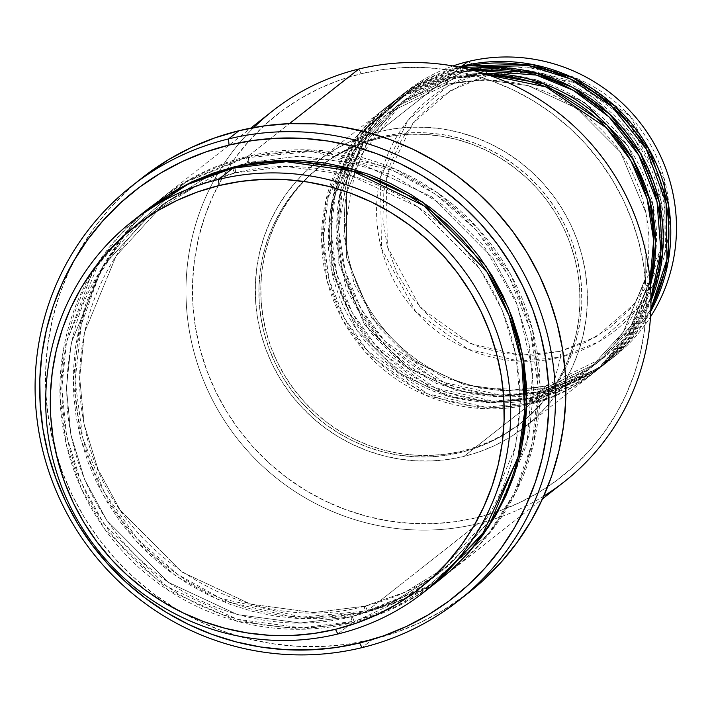 <?xml version="1.0" encoding="UTF-8"?>
<svg xmlns="http://www.w3.org/2000/svg" width="712" height="712" viewBox="0 0 712 712"><rect width="100%" height="100%" fill="white"/><g stroke="black" fill="none" stroke-linecap="round" stroke-linejoin="round"><path stroke-width="0.53" stroke-dasharray="3.56 2.67" d="M559.854 351.425L596.585 336.607L634.428 303.908L661.003 249.102L660.024 180.305L626.961 119.313L576.542 83.268L527.12 71.841L487.498 75.623A5.616 1.104 76.3 0 0 485.424 70.951L526.551 67.017L577.841 78.89L630.173 116.296L664.492 179.593L665.506 251.007L637.925 307.887L598.65 341.822L560.522 357.21A5.616 1.104 76.3 0 0 559.854 351.425L585.762 342.294L609.276 328.214L629.506 309.729L645.668 287.541L657.14 262.514L663.486 235.601L664.456 207.842L660.024 180.305L650.341 154.032L635.798 130.056L616.948 109.283L594.511 92.524L569.351 80.411L542.428 73.407L514.794 71.796L487.498 75.623L461.599 84.755L438.076 98.835L417.846 117.32L401.684 139.507L390.212 164.534L383.866 191.448L382.896 219.207L387.337 246.752L397.011 273.016L411.563 296.993L430.413 317.766L452.85 334.533L478.01 346.646L504.924 353.642L532.558 355.261L559.854 351.425A5.616 1.104 -103.7 0 1 560.522 357.21A148.541 145.07 -128.2 0 0 664.492 179.593A148.541 145.07 -128.2 0 0 485.424 70.951L467.82 61.615L485.424 70.951A148.541 145.07 -128.2 0 0 380.075 178.739A148.541 145.07 -128.2 0 0 560.522 357.21L553.002 386.322L560.522 357.21L519.404 361.135L468.104 349.272L415.781 311.856L381.463 248.559L380.439 177.155L408.029 120.266L447.305 86.33L485.424 70.951A5.616 1.104 -103.7 0 1 487.498 75.623L450.776 90.442L412.933 123.14L386.349 177.947L387.337 246.752L420.4 307.735L470.819 343.78L520.232 355.217L559.854 351.425M385.361 107.966A168.495 164.561 51.8 0 0 341.404 312.39A168.495 164.561 51.8 0 0 532.149 402.734L597.199 370L628.554 334.952L650.43 285.557A168.495 164.561 51.8 0 1 593.764 372.785A168.495 164.561 51.8 0 1 532.149 402.734A5.616 1.104 76.3 0 0 529.888 398.017A5.616 1.104 76.3 0 0 529.781 398.061L589.34 369.119L623.329 332.006L645.748 277.787L646.024 213.066L620.526 152.181L576.934 108.393L528.153 85.618L483.715 79.691L447.439 84.176A5.616 1.104 -103.7 0 1 447.341 84.23A5.616 1.104 -103.7 0 1 445.071 79.513L401.826 96.957L357.273 135.458L325.98 199.983L321.602 239.819L327.146 280.982L342.57 319.741L366.075 352.787L425.429 395.222L483.608 408.679L530.253 404.22A5.616 1.104 -103.7 0 1 529.781 398.061L493.505 402.547L449.067 396.628L400.286 373.853L356.694 330.065L331.196 269.18L331.472 204.46L353.891 150.241L387.889 113.128L447.439 84.176L387.889 113.128L353.891 150.241L331.472 204.46L331.196 269.18L356.694 330.065L400.286 373.853L449.067 396.628L493.505 402.547L529.781 398.061A5.616 1.104 -103.7 0 1 529.888 398.017A5.616 1.104 -103.7 0 1 532.149 402.734L485.504 407.193L427.325 393.727L367.971 351.292L344.466 318.255L329.042 279.496L323.497 238.324L327.876 198.488L359.168 133.963L403.722 95.47L446.967 78.017A5.616 1.104 -103.7 0 1 447.439 84.176A5.616 1.104 76.3 0 0 446.967 78.017A168.495 164.561 51.8 0 1 483.466 73.389L446.967 78.017L452.654 73.55L409.409 90.994L364.856 129.486L333.563 194.011L329.175 233.847L334.729 275.019L350.153 313.778L373.658 346.815L433.012 389.25L491.191 402.716L537.836 398.257A5.616 1.104 -103.7 0 1 537.364 392.098L501.088 396.584L456.65 390.666L407.869 367.89L364.277 324.094L338.779 263.209L339.054 198.497L361.474 144.269L395.463 107.165L455.021 78.213A5.616 1.104 -103.7 0 1 454.923 78.258A5.616 1.104 -103.7 0 1 452.654 73.55L446.967 78.017A168.495 164.561 51.8 0 0 385.361 107.966L391.048 103.489A168.495 164.561 -128.2 0 0 347.091 307.913A168.495 164.561 -128.2 0 0 537.836 398.257A168.495 164.561 -128.2 0 0 599.451 368.309A168.495 164.561 -128.2 0 0 650.946 297.572L627.583 339.82L597.751 369.626L537.836 398.257L532.149 402.734L537.836 398.257A5.616 1.104 76.3 0 1 537.364 392.098A5.616 1.104 -103.7 0 1 537.462 392.054A5.616 1.104 -103.7 0 1 539.732 396.762L493.087 401.221L434.907 387.764L375.553 345.329L352.04 312.283L336.625 273.524L331.071 232.361L335.459 192.525L366.751 128L411.305 89.498L454.55 72.054A5.616 1.104 -103.7 0 1 455.021 78.213L395.463 107.165L361.474 144.269L339.054 198.497L338.779 263.209L364.277 324.094L407.869 367.89L456.65 390.666L501.088 396.584L537.364 392.098L596.923 363.147L630.912 326.043L653.331 271.815L653.607 207.103L628.109 146.218L584.516 102.421L535.736 79.646L491.298 73.728L455.021 78.213A5.616 1.104 76.3 0 0 454.55 72.054A168.495 164.561 51.8 0 1 468.727 69.26L454.55 72.054L460.237 67.578L416.992 85.031L372.438 123.523L341.146 188.048L336.758 227.885L342.303 269.047L357.727 307.807L381.232 340.852L440.586 383.287L498.774 396.744L545.419 392.285A5.616 1.104 -103.7 0 1 544.947 386.135L508.671 390.621L464.233 384.694L415.452 361.918L371.86 318.13L346.361 257.246L346.637 192.525L369.056 138.306L403.045 101.193L462.604 72.25A5.616 1.104 -103.7 0 1 462.506 72.295A5.616 1.104 -103.7 0 1 460.237 67.578L454.55 72.054A168.495 164.561 51.8 0 0 392.944 102.003L398.631 97.526A168.495 164.561 -128.2 0 0 354.674 301.95A168.495 164.561 -128.2 0 0 545.419 392.285A168.495 164.561 -128.2 0 0 607.024 362.346A168.495 164.561 -128.2 0 0 650.866 309.017L627.085 343.567L599.442 367.962L545.419 392.285L539.732 396.762L545.419 392.285A5.616 1.104 76.3 0 1 544.947 386.135A5.616 1.104 -103.7 0 1 545.045 386.082A5.616 1.104 -103.7 0 1 547.314 390.799L501.248 395.285L443.843 382.371L384.907 341.288L361.189 309.106L345.178 271.13L338.752 230.474L342.107 190.78L371.646 125.499L415.372 85.654L458.564 66.999A168.495 164.561 51.8 0 0 400.527 96.031L406.214 91.563A168.495 164.561 -128.2 0 0 362.257 295.987A168.495 164.561 -128.2 0 0 553.002 386.322A168.495 164.561 -128.2 0 0 614.607 356.374A168.495 164.561 -128.2 0 0 650.492 316.885A168.495 164.561 51.8 0 1 553.002 386.322L547.314 390.799L553.002 386.322A168.495 164.561 51.8 0 1 352.048 270.622A168.495 164.561 51.8 0 1 453.028 65.967A168.495 164.561 -128.2 0 0 406.214 91.563M462.132 66.091A5.616 1.104 -103.7 0 1 462.604 72.25L403.045 101.193L369.056 138.306L346.637 192.525L346.361 257.246L371.86 318.13L415.452 361.918L464.233 384.694L508.671 390.621L544.947 386.135L604.506 357.184L638.495 320.071L660.914 265.852L661.19 201.131L635.691 140.246L592.099 96.458L543.318 73.683L498.881 67.756L462.604 72.25A5.616 1.104 76.3 0 0 462.132 66.091M543.754 496.113A235.886 230.385 51.8 0 1 478.108 523.614L477.636 517.455A230.27 224.903 -128.2 0 0 638.806 242.107A230.27 224.903 -128.2 0 0 361.215 73.683L358.848 69.019L361.215 73.683L383.003 69.509L405.137 67.515L427.405 67.72L449.601 70.114L471.504 74.689L492.909 81.382L513.601 90.139L533.386 100.873L552.076 113.484L569.493 127.849L585.46 143.824L599.833 161.268L612.462 180.002L623.231 199.85L632.042 220.622L638.806 242.107L643.452 264.116L645.944 286.429L646.256 308.821L644.378 331.089L640.337 353.018L634.169 374.396L625.937 395.009L615.711 414.66L603.598 433.172L589.705 450.358L574.175 466.057L557.158 480.102L538.815 492.384L519.315 502.761L498.863 511.145L477.636 517.455L455.849 521.629L433.715 523.623L411.447 523.418L389.25 521.024L367.348 516.458L345.943 509.756L325.25 500.999L305.466 490.265L286.776 477.654L269.358 463.289L253.392 447.314L239.018 429.87L226.389 411.135L215.62 391.288L206.809 370.516L200.045 349.031L195.4 327.022L192.907 304.709L192.596 282.317L194.474 260.049L198.515 238.12L204.682 216.742L212.915 196.129L223.141 176.478L235.254 157.966L249.147 140.78L264.677 125.081L281.694 111.036L300.037 98.754L319.537 88.377L339.989 79.993L361.215 73.683A230.27 224.903 -128.2 0 0 200.045 349.031A230.27 224.903 -128.2 0 0 477.636 517.455L478.108 523.614A235.886 230.385 -128.2 0 0 564.358 481.686M235.165 172.882A5.616 1.104 -103.7 0 1 235.067 172.927A5.616 1.104 -103.7 0 1 232.797 168.219A5.616 1.104 76.3 0 0 235.067 172.927A5.616 1.104 76.3 0 0 235.165 172.882L194.465 187.123L150.971 213.814L194.465 187.123L235.165 172.882A5.616 1.104 76.3 0 0 234.693 166.724A5.616 1.104 -103.7 0 1 235.165 172.882L286.455 166.537L349.272 174.912L418.247 207.112L479.87 269.02L502.111 309.987L515.924 355.101L520.338 401.595L515.541 446.602L483.84 523.258L435.78 575.723L483.84 523.258L515.541 446.602L520.338 401.595L515.924 355.101L502.111 309.987L479.87 269.02L418.247 207.112L349.272 174.912L286.455 166.537L235.165 172.882M139.552 215.878L92.338 271.851L63.146 351.408L60.031 397.243L66.154 444.048L81.506 489.011L104.984 529.479L168.023 590.106L237.47 621.362L300.5 629.301L352.057 622.813A5.616 1.104 -103.7 0 1 351.586 616.654L300.295 622.991L237.47 614.625L168.504 582.425L106.871 520.508L84.63 479.55L70.817 434.436L66.412 387.942L71.209 342.935L102.911 266.27L150.971 213.814L102.911 266.27L71.209 342.935L66.412 387.942L70.817 434.436L84.63 479.55L106.871 520.508L168.504 582.425L237.47 614.625L300.295 622.991L351.586 616.654A5.616 1.104 -103.7 0 1 351.683 616.601A5.616 1.104 -103.7 0 1 353.953 621.318L301.541 627.815L237.363 619.324L166.875 586.581L103.756 523.534L80.874 481.775L66.554 435.726L61.819 388.2L66.492 342.125L98.523 263.449L147.491 209.399L135.796 219.376L119.892 235.458L105.661 253.063L93.245 272.02L82.77 292.16L74.333 313.28L68.014 335.174L63.875 357.629L61.962 380.448L62.273 403.392L64.828 426.239L69.589 448.783L76.522 470.801L85.547 492.072L96.574 512.409L109.514 531.597L124.235 549.468L140.593 565.835L158.429 580.547L177.582 593.47L197.847 604.461L219.047 613.433L240.976 620.294L263.413 624.976L286.144 627.423L308.964 627.637L331.641 625.59L353.953 621.318A5.616 1.104 76.3 0 0 351.683 616.601A5.616 1.104 76.3 0 0 351.586 616.654L392.285 602.414L435.78 575.723L392.285 602.414L351.586 616.654A5.616 1.104 76.3 0 0 352.057 622.813A235.886 230.385 -128.2 0 0 438.307 580.885M247.963 156.284A5.616 1.104 -103.7 0 1 248.435 162.443L207.735 176.674L164.232 203.365L116.181 255.831L84.479 332.495L79.682 377.493L84.087 423.987L97.9 469.11L120.141 510.068L181.774 571.985L250.74 604.177L313.565 612.551L364.856 606.206A5.616 1.104 -103.7 0 1 364.953 606.161A5.616 1.104 -103.7 0 1 367.223 610.878L301.915 617.117L220.453 598.276L177.484 574.29L137.363 538.859L104.45 492.606L82.859 438.343L75.098 380.706L81.239 324.939L99.066 275.384L125.045 234.604L187.425 180.706L247.963 156.284A235.886 230.385 51.8 0 1 515.007 282.753A235.886 230.385 51.8 0 1 453.473 568.95A235.886 230.385 51.8 0 1 367.223 610.878L478.108 523.614L367.223 610.878A235.886 230.385 51.8 0 1 100.169 484.4A235.886 230.385 51.8 0 1 161.713 198.212A235.886 230.385 51.8 0 1 247.963 156.284L289.437 123.639L247.963 156.284L313.271 150.045L394.724 168.886L437.702 192.863L477.823 228.294L510.727 274.556L532.318 328.819L540.088 386.456L533.947 442.223L516.12 491.778L490.132 532.558L427.761 586.448L367.223 610.878A5.616 1.104 76.3 0 0 364.953 606.161A5.616 1.104 76.3 0 0 364.856 606.206L313.565 612.551L250.74 604.177L181.774 571.985L120.141 510.068L97.9 469.11L84.087 423.987L79.682 377.493L84.479 332.495L116.181 255.831L164.232 203.365L207.735 176.674L248.435 162.443A5.616 1.104 -103.7 0 1 248.337 162.487A5.616 1.104 -103.7 0 1 246.067 157.779L185.529 182.201L123.149 236.09L97.17 276.879L79.344 326.425L73.203 382.202L80.963 439.829L102.555 494.101L135.467 540.355L175.588 575.786L218.557 599.762L300.019 618.612L365.327 612.365A5.616 1.104 -103.7 0 1 364.856 606.206A5.616 1.104 76.3 0 0 365.327 612.365L387.061 605.903L408.02 597.315L427.992 586.679L446.789 574.112L464.224 559.712L480.128 543.639L494.359 526.034L506.766 507.069L517.241 486.937L525.678 465.817L531.998 443.923L536.136 421.459L538.058 398.649L537.738 375.705L535.184 352.849L530.422 330.306L523.498 308.296L514.473 287.016L503.437 266.688L490.497 247.491L475.776 229.629L459.418 213.262L441.582 198.541L422.438 185.627L402.164 174.627L380.965 165.656L359.044 158.803L336.607 154.121L313.867 151.665L291.057 151.46L268.38 153.498L246.067 157.779L224.325 164.241L203.365 172.829L183.393 183.456L164.606 196.031L147.17 210.432L131.257 226.505L117.035 244.109L104.62 263.075L94.144 283.207L85.707 304.327L79.388 326.221L75.249 348.684L73.336 371.495L73.648 394.439L76.202 417.294L80.963 439.829L87.888 461.848L96.912 483.128L107.948 503.455L120.889 522.644L135.609 540.515L151.968 556.882L169.803 571.602L188.956 584.516L209.221 595.517L230.421 604.488L252.351 611.341L274.788 616.022L297.518 618.479L320.338 618.683L343.006 616.637L365.327 612.365L425.865 587.943L488.236 534.053L514.224 493.265L532.051 443.718L538.192 387.942L530.422 330.306L508.831 276.042L475.928 229.789L435.806 194.358L392.828 170.373L311.375 151.531L246.067 157.779A5.616 1.104 76.3 0 0 248.337 162.487A5.616 1.104 76.3 0 0 248.435 162.443L299.725 156.097L362.542 164.472L431.517 196.672L493.14 258.581L515.381 299.547L529.194 344.661L533.608 391.155L528.811 436.153L497.109 512.818L449.05 565.284L405.555 591.975L364.856 606.206L405.555 591.975L449.05 565.284L497.109 512.818L528.811 436.153L533.608 391.155L529.194 344.661L515.381 299.547L493.14 258.581L431.517 196.672L362.542 164.472L299.725 156.097L248.435 162.443A5.616 1.104 76.3 0 0 247.963 156.284M392.944 102.003A168.495 164.561 51.8 0 0 348.987 306.427A168.495 164.561 51.8 0 0 539.732 396.762L598.089 369.314L627.388 341.003L650.982 300.856A168.495 164.561 51.8 0 1 601.346 366.813A168.495 164.561 51.8 0 1 539.732 396.762A5.616 1.104 76.3 0 0 537.462 392.054C559.392 386.652 579.212 377.022 596.923 363.147L630.912 326.043L653.331 271.815L653.607 207.103L628.109 146.218L584.516 102.421L535.736 79.646L491.298 73.728L455.021 78.213A5.616 1.104 76.3 0 1 454.923 78.258A5.616 1.104 76.3 0 1 452.654 73.55L471.905 70.061A168.495 164.561 -128.2 0 0 452.654 73.55A168.495 164.561 -128.2 0 0 391.048 103.489M463.913 456.428L530.253 404.22A168.495 164.561 -128.2 0 0 591.868 374.272A168.495 164.561 -128.2 0 0 650.047 280.644L629.016 332.762L597.208 369.884L530.253 404.22L463.913 456.428L479.443 451.817L494.413 445.685L508.679 438.085L522.101 429.105L534.552 418.825L545.917 407.335L556.081 394.768L564.945 381.223L572.43 366.84L578.456 351.755L582.968 336.117L585.923 320.071L587.293 303.775L587.071 287.39L585.246 271.067L581.846 254.958L576.898 239.232L570.446 224.04L562.569 209.515L553.322 195.809L542.811 183.046L531.125 171.352L518.389 160.841L504.71 151.62L490.23 143.762L475.091 137.354L459.427 132.459L443.398 129.112L427.156 127.359L410.86 127.208L394.671 128.667L378.731 131.72A168.495 164.561 51.8 0 1 569.475 222.064A168.495 164.561 51.8 0 1 525.518 426.488A168.495 164.561 51.8 0 1 463.913 456.428A168.495 164.561 51.8 0 1 273.159 366.093A168.495 164.561 51.8 0 1 317.125 161.668A168.495 164.561 51.8 0 1 378.731 131.72L363.2 136.339L348.23 142.471L333.964 150.072L320.542 159.052L308.091 169.331L296.726 180.812L286.562 193.388L277.698 206.934L270.213 221.316L264.188 236.402L259.675 252.039L256.721 268.086L255.35 284.382L255.572 300.767L257.397 317.089L260.797 333.189L265.745 348.916L272.198 364.117L280.074 378.642L289.321 392.348L299.832 405.11L311.518 416.805L324.254 427.307L337.933 436.536L352.413 444.395L367.552 450.803L383.216 455.698L399.245 459.044L415.479 460.798L431.784 460.94L447.973 459.48L463.913 456.428M445.071 79.513L378.731 131.72L445.071 79.513A168.495 164.561 -128.2 0 0 383.465 109.461A168.495 164.561 -128.2 0 0 338.262 165.504A168.495 164.561 -128.2 0 0 359.48 345.071A168.495 164.561 -128.2 0 0 530.253 404.22A5.616 1.104 76.3 0 1 529.781 398.061L589.34 369.119L623.329 332.006L645.748 277.787L646.024 213.066L620.526 152.181L576.934 108.393L528.153 85.618L483.715 79.691L447.439 84.176A5.616 1.104 76.3 0 1 447.341 84.23C425.42 89.623 405.6 99.262 387.889 113.128C346.281 147.651 326.479 192.374 328.463 247.295C330.786 281.142 342.365 311.625 363.191 338.761C407.923 391.395 463.485 411.144 529.879 398.017C551.809 392.623 571.629 382.985 589.34 369.119C630.939 334.596 650.75 289.873 648.766 234.942C646.434 201.104 634.864 170.613 614.038 143.486C569.306 90.851 513.744 71.102 447.35 84.221A5.616 1.104 76.3 0 1 445.071 79.513A168.495 164.561 -128.2 0 1 488.147 74.92L445.071 79.513M460.602 452.512L462.497 451.016A162.879 159.079 -128.2 0 0 522.047 422.074A162.879 159.079 -128.2 0 0 564.545 224.458A162.879 159.079 -128.2 0 0 380.146 137.131L378.25 138.626A162.879 159.079 51.8 0 1 560.86 222.482A162.879 159.079 51.8 0 1 526.034 418.7A162.879 159.079 51.8 0 1 520.152 423.56A162.879 159.079 51.8 0 1 460.602 452.512L475.607 448.053L490.078 442.116L503.873 434.774L516.85 426.096L528.883 416.155L539.865 405.057L549.691 392.899L558.261 379.808L565.497 365.906L571.318 351.319L575.679 336.206L578.544 320.694L579.871 304.941L579.648 289.099L577.886 273.319L574.593 257.753L569.814 242.552L563.584 227.867L555.965 213.831L547.03 200.579L536.866 188.244L525.572 176.941L513.254 166.777L500.038 157.859L486.038 150.268L471.397 144.073L456.258 139.33L440.764 136.099L425.073 134.408L409.32 134.265L393.656 135.672L378.25 138.626L363.245 143.085L348.773 149.022L334.978 156.364L322.002 165.042L309.969 174.983L298.987 186.081L289.161 198.239L280.59 211.331L273.355 225.232L267.534 239.819L263.164 254.932L260.307 270.444L258.981 286.197L259.204 302.039L260.966 317.819L264.259 333.385L269.038 348.586L275.268 363.271L282.887 377.307L291.822 390.559L301.986 402.903L313.28 414.197L325.598 424.361L338.814 433.279L352.814 440.879L367.454 447.074L382.593 451.808L398.079 455.039L413.779 456.73L429.532 456.873L445.187 455.466L460.602 452.512A162.879 159.079 51.8 0 1 276.203 365.185A162.879 159.079 51.8 0 1 318.7 167.578A162.879 159.079 51.8 0 1 378.25 138.626L380.146 137.131A162.879 159.079 -128.2 0 0 320.596 166.083A162.879 159.079 -128.2 0 0 278.098 363.69A162.879 159.079 -128.2 0 0 462.497 451.016L460.602 452.512M142.445 177.635A263.974 257.815 -128.2 0 0 73.576 497.893A263.974 257.815 -128.2 0 0 372.421 639.429L361.999 647.626L372.421 639.429A263.974 257.815 -128.2 0 0 468.941 592.509M337.844 634L352.057 622.813L337.844 634M398.631 97.526A168.495 164.561 -128.2 0 1 460.237 67.578L460.771 67.453A168.495 164.561 -128.2 0 0 460.237 67.578A5.616 1.104 76.3 0 0 462.506 72.295A5.616 1.104 76.3 0 0 462.604 72.25L498.881 67.756L543.318 73.683L592.099 96.458L635.691 140.246L661.19 201.131L660.914 265.852L638.495 320.071L604.506 357.184L544.947 386.135A5.616 1.104 76.3 0 1 545.045 386.082A5.616 1.104 76.3 0 1 547.314 390.799L599.985 367.401L650.786 311.269A168.495 164.561 51.8 0 1 608.92 360.851A168.495 164.561 51.8 0 1 547.314 390.799A168.495 164.561 51.8 0 1 356.57 300.455A168.495 164.561 51.8 0 1 400.527 96.031M146.547 210.138A235.886 230.385 -128.2 0 0 85.004 496.335A235.886 230.385 -128.2 0 0 352.057 622.813L431.089 586.332M439.251 580.138L416.618 595.633L396.646 606.268L375.696 614.856L353.953 621.318L395.178 606.953L439.251 580.138M468.754 592.66L442.553 610.682L420.205 622.582L396.753 632.194L372.421 639.429L347.456 644.209L322.082 646.496L296.548 646.265L271.103 643.514L245.996 638.281L221.459 630.61L197.74 620.57L175.054 608.262L153.632 593.808L133.669 577.334L115.362 559.018L98.888 539.029L84.408 517.553L72.063 494.796L61.962 470.988L54.21 446.353L48.879 421.13L46.022 395.552L45.666 369.875L47.82 344.35L52.448 319.216L59.523 294.715L68.966 271.085L80.687 248.55L94.571 227.333L110.494 207.628L128.293 189.641L142.249 177.786M272.598 110.947A235.886 230.385 -128.2 0 0 211.055 397.136A235.886 230.385 -128.2 0 0 478.108 523.614A235.886 230.385 51.8 0 1 217.098 408.501A235.886 230.385 51.8 0 1 253.73 127.581M380.146 137.131L395.552 134.185L411.216 132.77L426.969 132.913L442.659 134.613L458.154 137.843L473.293 142.578L487.934 148.772L501.933 156.364L515.15 165.282L527.467 175.446L538.762 186.749L548.925 199.084L557.861 212.336L565.479 226.371L571.709 241.065L576.489 256.267L579.782 271.833L581.544 287.612L581.766 303.454L580.44 319.198L577.574 334.711L573.213 349.832L567.393 364.411L560.157 378.312L551.586 391.404L541.761 403.562L530.778 414.66L518.745 424.601L505.769 433.288L491.974 440.63L477.503 446.558L462.497 451.016L447.083 453.971L431.428 455.377L415.675 455.235L399.975 453.544L384.489 450.313L369.35 445.578L354.709 439.384L340.71 431.792L327.493 422.866L315.176 412.711L303.882 401.408L293.718 389.072L284.782 375.82L277.164 361.785L270.934 347.091L266.155 331.89L262.862 316.324L261.099 300.544L260.877 284.702L262.203 268.949L265.06 253.445L269.43 238.324L275.25 223.746L282.486 209.835L291.057 196.743L300.882 184.595L311.865 173.488L323.898 163.555L336.874 154.869L350.669 147.526L365.14 141.599L380.146 137.131M537.462 392.054A5.616 1.104 76.3 0 0 537.364 392.098L596.923 363.147C638.522 328.624 658.333 283.901 656.348 228.979C654.017 195.132 642.447 164.65 621.621 137.523C576.889 84.888 521.326 65.13 454.932 78.258C433.003 83.66 413.183 93.29 395.463 107.165L349.37 166.572L336.046 241.332L346.459 289.579L370.774 332.789L400.322 362.239L436.162 383.341L473.186 394.279L526.773 394.27L537.453 392.054M462.515 72.295C440.586 77.688 420.756 87.327 403.045 101.193L356.943 160.609L343.629 235.361L354.042 283.616L378.357 326.826L407.905 356.276L443.745 377.378L480.769 388.307L526.613 389.428L545.036 386.082C566.966 380.689 586.795 371.05 604.506 357.184C646.104 322.661 665.916 277.938 663.931 223.016C661.599 189.169 650.02 158.678 629.203 131.551C584.472 78.916 528.909 59.167 462.515 72.295M235.076 172.927C204.05 180.563 176.015 194.189 150.971 213.814C90.833 263.876 62.923 328.632 67.239 408.065C71.298 454.229 87.549 495.819 116.011 532.834C170.141 604.034 266.867 638.37 351.675 616.61C382.691 608.974 410.726 595.339 435.78 575.723C495.917 525.661 523.827 460.904 519.502 381.472C515.452 335.308 499.192 293.718 470.739 256.694C416.609 185.503 319.884 151.166 235.076 172.927M164.232 203.365C97.775 254.495 65.824 345.774 85.271 429.113C109.256 552.565 245.595 638.806 364.945 606.161C395.961 598.525 423.996 584.899 449.05 565.284L498.124 511.216L526.907 444.252L532.772 371.023L517.553 305.208L484.009 246.254L442.241 204.629L391.573 174.796L336.108 158.829L248.346 162.487L228.321 168.379L164.232 203.365M593.764 372.785L599.451 368.309M525.518 426.488L591.868 374.272M520.152 423.56L522.047 422.074M453.473 568.95L542.508 498.881M608.92 360.851L614.607 356.374M601.346 366.813L607.024 362.346M161.713 198.212L250.749 128.142M318.7 167.578L320.596 166.083M317.125 161.668L383.465 109.461"/><path stroke-width="1.07" d="M458.564 66.999L462.132 66.091A168.495 164.561 51.8 0 1 635.193 128.16A168.495 164.561 51.8 0 1 650.786 311.269L668.185 261.74L668.559 204.905L649.495 149.965L614.919 106.07L572.822 77.742L530.778 64.151L462.132 66.091L467.82 61.615A168.495 164.561 51.8 0 1 644.449 128.489A168.495 164.561 51.8 0 1 650.492 316.885A168.495 164.561 -128.2 0 0 644.449 128.489A168.495 164.561 -128.2 0 0 467.82 61.615L462.132 66.091A168.495 164.561 51.8 0 0 458.564 66.999M424.094 592.072L438.307 580.885A235.886 230.385 -128.2 0 0 499.851 294.688A235.886 230.385 -128.2 0 0 232.797 168.219L218.584 179.406L219.056 185.565A230.27 224.903 51.8 0 1 496.638 353.989A230.27 224.903 51.8 0 1 335.477 629.328L337.844 634A235.886 230.385 -128.2 0 0 502.939 351.942A235.886 230.385 -128.2 0 0 218.584 179.406A235.886 230.385 51.8 0 1 485.628 305.875A235.886 230.385 51.8 0 1 424.094 592.072A235.886 230.385 51.8 0 1 337.844 634A235.886 230.385 51.8 0 1 70.791 507.522A235.886 230.385 51.8 0 1 132.325 221.325A235.886 230.385 51.8 0 1 218.584 179.406L232.797 168.219L187.656 184.435L139.552 215.878M542.508 498.881L564.358 481.686A235.886 230.385 -128.2 0 0 625.901 195.489A235.886 230.385 -128.2 0 0 358.848 69.019A235.886 230.385 51.8 0 1 631.322 207.156A235.886 230.385 51.8 0 1 543.754 496.113M228.543 138.92L229.015 145.079A258.358 252.324 51.8 0 1 540.452 334.044A258.358 252.324 51.8 0 1 359.631 642.963L361.999 647.626A263.974 257.815 -128.2 0 0 546.754 331.997A263.974 257.815 -128.2 0 0 228.543 138.92A263.974 257.815 51.8 0 1 527.387 280.448A263.974 257.815 51.8 0 1 458.519 600.714A263.974 257.815 51.8 0 1 361.999 647.626A263.974 257.815 51.8 0 1 63.154 506.099A263.974 257.815 51.8 0 1 132.023 185.832A263.974 257.815 51.8 0 1 228.543 138.92L238.965 130.714L228.543 138.92A263.974 257.815 -128.2 0 0 43.788 454.559A263.974 257.815 -128.2 0 0 361.999 647.626L359.631 642.963L383.439 635.887L406.392 626.48L428.268 614.839L448.854 601.062L467.944 585.3L485.37 567.687L500.954 548.409L514.545 527.637L526.017 505.582L535.255 482.46L542.179 458.475L546.709 433.875L548.818 408.893L548.462 383.759L545.668 358.732L540.452 334.044L532.87 309.934L522.982 286.633L510.896 264.366L496.727 243.344L480.609 223.773L462.693 205.848L443.149 189.73L422.18 175.579L399.984 163.537L376.764 153.712L352.752 146.2L328.179 141.074L303.276 138.386L278.285 138.164L253.454 140.398L229.015 145.079L205.198 152.154L182.245 161.562L160.378 173.212L139.792 186.98L120.702 202.742L103.276 220.355L87.692 239.632L74.101 260.405L62.629 282.459L53.382 305.582L46.467 329.567L41.928 354.167L39.828 379.149L40.175 404.283L42.969 429.309L48.185 453.998L55.776 478.108L65.655 501.417L77.742 523.685L91.919 544.698L108.037 564.269L125.953 582.193L145.488 598.311L166.457 612.462L188.662 624.504L211.882 634.33L235.895 641.841L260.467 646.968L285.37 649.656L310.361 649.878L335.192 647.644L359.631 642.963A258.358 252.324 51.8 0 1 48.185 453.998A258.358 252.324 51.8 0 1 229.015 145.079L228.543 138.92M147.491 209.399L192.534 181.524L234.693 166.724L257.005 162.452L279.683 160.405L302.493 160.618L325.233 163.075L347.67 167.747L369.59 174.609L390.79 183.58L411.064 194.572L430.208 207.495L448.053 222.206L464.402 238.582L479.123 256.445L492.063 275.633L503.099 295.97L512.124 317.24L519.048 339.259L523.818 361.803L526.364 384.658L526.684 407.593L524.762 430.413L520.623 452.868L514.304 474.771L505.867 495.881L495.392 516.022L482.985 534.979L468.754 552.583L452.85 568.666L439.251 580.138L488.743 526.702L521.647 448.32L526.809 402.191L522.51 354.46L508.528 308.082L485.851 265.914L422.714 202.11L351.897 168.895L287.363 160.227L234.693 166.724L212.95 173.185L191.991 181.774L172.019 192.409L147.482 209.408M483.466 73.389A168.495 164.561 51.8 0 1 650.43 285.557L655.636 243.548L649.727 199.939L632.79 159.168L607.051 125.081L543.461 83.704L483.466 73.389M650.946 297.572A168.495 164.561 -128.2 0 0 471.905 70.061L536.367 75.089L573.267 90.317L609.116 116.99L638.78 155.225L657.051 202.003L660.905 251.567L650.946 297.572M650.047 280.644A168.495 164.561 -128.2 0 0 488.147 74.92L546.149 86.953L606.339 127.813L630.698 160.325L647.128 198.906L653.652 240.291L650.047 280.644M253.73 127.581A235.886 230.385 51.8 0 1 358.848 69.019L289.437 123.639L358.848 69.019A235.886 230.385 -128.2 0 0 272.598 110.947L250.749 128.142M458.519 600.714L468.941 592.509A263.974 257.815 -128.2 0 0 537.809 272.242A263.974 257.815 -128.2 0 0 238.965 130.714A263.974 257.815 -128.2 0 0 142.445 177.635L132.023 185.832M468.727 69.26A168.495 164.561 51.8 0 1 626.462 132.637A168.495 164.561 51.8 0 1 650.982 300.856L662.498 253.775L659.365 202.413L640.702 153.783L609.784 114.32L572.421 87.327L534.267 72.535L468.727 69.26M650.866 309.017A168.495 164.561 -128.2 0 0 632.149 128.169A168.495 164.561 -128.2 0 0 460.771 67.453L528.607 65.593L570.072 78.827L611.715 106.382L646.3 149.155L666.076 203.018L666.939 259.319L650.866 309.017M467.82 61.615A168.495 164.561 -128.2 0 0 453.028 65.967A168.495 164.561 51.8 0 1 467.82 61.615M219.056 185.565L197.829 191.866L177.368 200.259L157.877 210.636L139.534 222.909L122.509 236.963L106.978 252.653L93.094 269.839L80.972 288.351L70.755 308.011L62.514 328.624L56.346 350.001L52.305 371.922L50.427 394.19L50.739 416.591L53.231 438.904L57.886 460.904L64.641 482.398L73.452 503.162L84.23 523.009L96.859 541.743L111.223 559.187L127.199 575.171L144.607 589.536L163.297 602.147L183.091 612.881L203.783 621.638L225.188 628.331L247.091 632.897L269.287 635.291L291.555 635.496L313.689 633.502L335.477 629.328L356.694 623.027L377.155 614.634L396.646 604.257L414.998 591.983L432.015 577.93L447.545 562.24L461.429 545.054L473.551 526.542L483.768 506.882L492.01 486.269L498.178 464.9L502.218 442.971L504.096 420.703L503.784 398.302L501.293 375.998L496.638 353.989L489.883 332.495L481.072 311.731L470.294 291.884L457.665 273.15L443.3 255.706L427.333 239.722L409.916 225.357L391.226 212.746L371.442 202.012L350.74 193.255L329.336 186.562L307.433 181.996L285.245 179.602L262.968 179.397L240.834 181.391L219.056 185.565L218.584 179.406A235.886 230.385 -128.2 0 0 53.48 461.465A235.886 230.385 -128.2 0 0 337.844 634L335.477 629.328A230.27 224.903 51.8 0 1 57.886 460.904A230.27 224.903 51.8 0 1 219.056 185.565M431.089 586.332L482.193 534.943L517.927 457.665L524.699 411.403L521.878 363.031L509.044 315.585L487.044 272.118L423.925 205.786L352.066 170.969L286.349 161.713L232.797 168.219A235.886 230.385 -128.2 0 0 146.547 210.138L132.325 221.325M142.249 177.786L168.833 159.461L191.19 147.562L214.641 137.95L238.965 130.714L263.938 125.935L289.312 123.648L314.837 123.879L340.283 126.629L365.389 131.862L389.927 139.534L413.654 149.573L436.34 161.882L457.763 176.336L477.725 192.81L496.024 211.126L512.498 231.115L526.978 252.591L539.331 275.348L549.424 299.156L557.176 323.791L562.507 349.013L565.364 374.592L565.72 400.26L563.575 425.794L558.938 450.927L551.871 475.429L542.428 499.059L530.707 521.593L516.814 542.811L500.892 562.516L483.092 580.503L468.754 592.66"/></g></svg>
